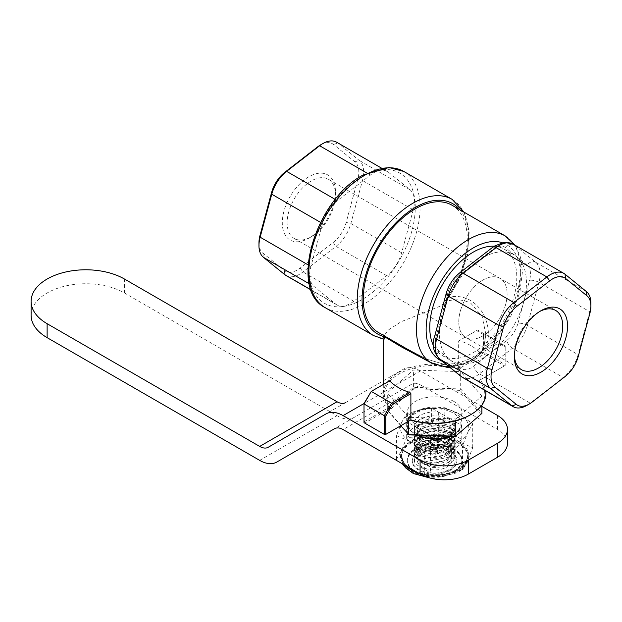 <?xml version="1.0" encoding="UTF-8"?>
<svg xmlns="http://www.w3.org/2000/svg" width="622" height="622" viewBox="0 0 622 622"><rect width="100%" height="100%" fill="white"/><g stroke="black" fill="none" stroke-linecap="round" stroke-linejoin="round"><path stroke-width="0.47" stroke-dasharray="3.11 2.33" d="M335.483 192.105A37.608 21.716 -60 0 1 308.893 238.164A37.608 21.716 -60 0 1 282.302 222.808A37.608 21.716 -60 0 1 308.893 176.749A37.608 21.716 -60 0 1 335.483 192.105L335.483 194.896A34.187 19.741 120 0 0 328.4 179.245A34.187 19.741 120 0 0 294.214 198.986A34.187 19.741 120 0 0 294.214 238.459A34.187 19.741 120 0 0 311.311 236.764A34.187 19.741 120 0 0 335.483 194.896M258.954 242.829A23.931 13.816 120 0 0 262.865 253.068L284.277 270.446A23.931 13.816 120 0 0 300.154 268.043L333.167 242.44A23.931 13.816 120 0 0 346.182 222.435L357.782 179.455A23.931 13.816 120 0 0 354.913 161.844L333.501 144.467A23.931 13.816 120 0 0 320.493 144.934M507.117 293.988A34.187 19.741 -60 0 1 492.196 328.393A34.187 19.741 -60 0 1 465.855 337.552A34.187 19.741 -60 0 1 465.855 298.078A34.187 19.741 -60 0 1 500.041 278.337A34.187 19.741 -60 0 1 507.117 293.988A34.187 19.741 120 0 0 500.041 278.337A34.187 19.741 120 0 0 465.855 298.078A34.187 19.741 120 0 0 465.855 337.552A34.187 19.741 120 0 0 492.196 328.393A34.187 19.741 120 0 0 507.117 293.988M449.597 436.279A26.326 15.2 0 0 0 453.213 434.537A26.326 15.2 0 0 0 453.213 413.047A26.326 15.2 0 0 0 415.986 413.047A26.326 15.2 0 0 0 415.986 434.537A26.326 15.2 0 0 0 417.113 435.151M417.245 435.159A27.352 15.791 180 0 1 415.255 434.117A27.352 15.791 180 0 1 407.247 422.952A27.352 15.791 180 0 1 424.134 408.366A27.352 15.791 180 0 1 453.936 411.787A27.352 15.791 180 0 1 461.944 422.952A27.352 15.791 180 0 1 453.936 434.117A27.352 15.791 180 0 1 449.294 436.271M453.936 401.462A27.352 15.791 0 0 0 424.134 398.033A27.352 15.791 0 0 0 407.247 412.627A27.352 15.791 0 0 0 434.599 428.418A27.352 15.791 0 0 0 461.944 412.627A27.352 15.791 0 0 0 453.936 401.462M480.705 414.221L460.047 390.375L460.7 388.96L481.887 413.428L455.25 436.473M460.047 390.375L413.941 388.773L413.412 387.327L460.7 388.96L460.7 371.661L413.412 370.02L387.312 392.84L408.498 417.308L455.786 418.94L455.786 420.791M413.941 388.773L388.493 411.025L387.312 410.147L413.412 387.327L413.412 370.02M388.493 411.025L409.152 434.879M400.793 425.72L387.312 410.147L387.312 392.84M408.498 417.308L408.498 421.273M455.786 418.94L481.887 396.121L481.887 405.101M481.887 396.121L460.7 371.661M497.934 341.727L479.562 352.332A51.284 29.607 0 0 0 470.862 345.63A51.284 29.607 0 0 0 459.254 340.607L477.626 330.002L497.934 341.727L498.362 343.15L505.188 347.092L505.188 345.91L497.934 341.727M470.131 414.998A50.258 29.016 0 0 0 478.808 380.68L480.067 379.956L480.067 353.716L479.562 352.332M480.067 353.716L498.362 343.15M505.188 347.092L505.188 365.448L505.188 345.91L484.88 334.185L484.88 352.892L505.188 364.616M476.6 330.593L477.626 330.002L484.88 334.185L483.426 334.535L476.6 330.593L458.313 341.151L458.313 367.392L483.426 352.892L483.426 334.535M485.875 393.64A51.284 29.607 180 0 0 480.067 379.956L505.188 365.448L504.458 365.868L484.157 354.143L458.5 368.955L458.313 367.392A51.284 29.607 180 0 0 383.315 393.64A51.284 29.607 180 0 0 389.131 407.332L389.131 381.092L389.636 380.804M484.88 352.892L484.157 353.304L484.157 354.143M458.5 368.955A50.258 29.016 0 0 0 399.06 373.962A50.258 29.016 0 0 0 390.391 408.281L364.733 423.092L385.041 434.817L410.699 420.006M364.01 403.484L364.01 422.672L364.733 423.092M389.131 381.092L370.836 391.658M364.01 421.833L389.131 407.332L390.391 408.281M459.254 340.607L458.313 341.151M484.157 353.304L483.426 352.892M478.808 380.68L504.458 365.868M450.126 367.579L471.367 361.335L483.877 347.185L485.875 334.325L482.167 316.497L470.854 303.264C463.483 299.501 455.172 298.863 445.935 301.328L445.181 303.443L459.067 279.947L467.441 254.973L469.245 231.501L464.121 212.203M429.32 361.856L447.412 367.268M384.023 339.184L383.315 337L383.315 339.068M445.181 303.443L441.853 305.495L401.143 321.722L387.871 330.313L383.315 337M448.851 367.237A3.421 1.337 96.1 0 1 450.079 365.954A3.421 1.337 96.1 0 1 450.546 366.249L426.078 358.91L402.869 346.586L427.026 359.298L450.079 365.954L462.356 364.305C470.776 361.11 472.767 359.259 474.314 358.358C480.075 353.654 479.717 355.481 483.932 346.641A3.421 1.952 18.7 0 1 486.334 345.591C483.022 351.764 478.131 356.577 471.655 360.029C465.093 364.095 458.056 366.171 450.546 366.249A73.505 42.436 120 0 1 431.691 363.225M384.482 335.973L383.945 335.048L393.361 341.097L383.253 334.628A73.505 42.436 -60 0 1 378.503 332.521M383.945 335.048L383.253 334.628M483.877 347.185A3.421 1.952 18.7 0 1 483.924 346.633L485.875 334.356M452.007 205.213A73.505 42.436 -60 0 1 447.265 297.674L445.935 301.328A75.215 43.423 -60 0 0 459.985 209.816M447.265 297.674C475.916 289.805 494.793 322.414 486.334 345.591A73.505 42.436 120 0 0 505.196 235.917M335.608 304.01A27.352 15.791 120 0 0 336.797 304.827A27.352 15.791 120 0 0 353.747 301.266L386.76 275.663A27.352 15.791 120 0 0 401.633 252.796L413.233 209.816A27.352 15.791 120 0 0 409.96 189.694L388.548 172.317A27.352 15.791 120 0 0 387.35 171.493A27.352 15.791 120 0 0 370.401 175.062L337.388 200.665A27.352 15.791 120 0 0 322.515 223.523L310.914 266.511A27.352 15.791 120 0 0 314.188 286.625L335.608 304.01L311.016 289.813M336.58 142.181A27.352 15.791 -60 0 1 337.777 143.006L359.189 160.383A27.352 15.791 -60 0 1 362.463 180.504L350.87 223.485A27.352 15.791 -60 0 1 335.997 246.351L302.984 271.954A27.352 15.791 -60 0 1 286.034 275.523M494.156 246.226A61.539 35.532 -60 0 1 504.045 249.072A61.539 35.532 -60 0 1 516.789 277.241A61.539 35.532 -60 0 1 489.926 339.169A61.539 35.532 -60 0 1 442.506 355.66A61.539 35.532 -60 0 1 433.441 345.575M526.461 282.823A61.539 35.532 120 0 0 513.718 254.655A61.539 35.532 120 0 0 452.178 290.179A61.539 35.532 120 0 0 452.178 361.242A61.539 35.532 120 0 0 499.598 344.751A61.539 35.532 120 0 0 526.461 282.823M514.402 355.349A34.187 19.741 -60 0 1 514.371 354.004A34.187 19.741 -60 0 1 538.543 312.135A34.187 19.741 -60 0 1 539.725 311.482M526.951 405.357A27.352 15.791 120 0 0 530.216 403.149L563.237 377.546A27.352 15.791 120 0 0 578.102 354.68L589.703 311.7A27.352 15.791 120 0 0 590.9 303.279M454.705 421.444L438.666 412.184A20.51 11.841 0 0 0 414.081 423.792A20.51 11.841 0 0 0 414.493 426.14L430.525 435.4A20.51 11.841 0 0 0 455.11 423.792A20.51 11.841 0 0 0 454.705 421.444L454.705 458.849A20.51 11.841 180 0 1 455.11 461.197A20.51 11.841 180 0 1 430.525 472.806L414.493 463.546A20.51 11.841 180 0 1 414.081 461.197A20.51 11.841 180 0 1 438.666 449.589L454.705 458.849M430.525 435.4L430.525 472.806M438.666 412.184L438.666 449.589M414.493 426.14L414.493 463.546M259.685 460.381L337.038 415.714L124.478 292.993A54.697 31.582 0 0 0 64.867 286.151A54.697 31.582 0 0 0 31.1 315.323M507.466 443.331A34.187 19.741 0 0 0 497.452 429.374L420.433 384.909L343.08 429.569M481.887 406.43L420.433 370.953L364.01 403.53M407.41 436.006L437.608 453.446A27.352 15.791 0 0 0 461.781 439.482L431.59 422.05A27.352 15.791 0 0 0 407.41 436.006L407.41 422.05A27.352 15.791 180 0 1 431.59 408.094L461.781 425.526A27.352 15.791 180 0 1 451.207 436.333M436.667 438.945L407.41 422.05M437.608 439.482L437.608 453.446M461.781 425.526L461.781 439.482M431.59 408.094L431.59 422.05M337.038 415.714A34.187 19.741 -120 0 0 354.136 417.409L411.888 384.062A17.097 9.866 60 0 1 420.433 384.909M354.136 417.409L334.613 428.675M345.505 402.652A17.097 9.866 -120 0 0 345.591 402.605L403.344 369.258A34.187 19.741 60 0 1 420.433 370.953M345.591 402.605L268.23 447.265M411.158 442.079A33.145 19.134 0 0 0 401.454 455.615A33.145 19.134 0 0 0 421.91 473.295A33.145 19.134 0 0 0 458.033 469.143A33.145 19.134 0 0 0 467.744 455.615A33.145 19.134 0 0 0 447.28 437.935A33.145 19.134 0 0 0 411.158 442.079M418.793 451.222A22.353 12.907 0 0 0 412.246 460.342A22.353 12.907 0 0 0 426.047 472.269A22.353 12.907 0 0 0 450.406 469.47A22.353 12.907 0 0 0 456.952 460.342A22.353 12.907 0 0 0 443.152 448.423A22.353 12.907 0 0 0 418.793 451.222M450.406 470.318A22.353 12.907 0 0 0 456.952 461.197A22.353 12.907 0 0 0 443.152 449.271A22.353 12.907 0 0 0 418.793 452.07A22.353 12.907 0 0 0 412.246 461.197A22.353 12.907 0 0 0 426.047 473.117A22.353 12.907 0 0 0 450.406 470.318M420.69 474.368L424.383 475.612L443.447 474.679L462.511 469.711L467.62 460.723L472.728 447.7L458.772 441.659L444.816 431.582L425.751 436.551A34.187 19.741 0 0 0 401.571 450.507A34.187 19.741 0 0 0 400.412 455.615A34.187 19.741 0 0 0 410.427 469.571A34.187 19.741 0 0 0 443.447 474.679A34.187 19.741 0 0 0 458.772 469.571A34.187 19.741 0 0 0 467.62 460.723A34.187 19.741 0 0 0 468.786 455.615A34.187 19.741 0 0 0 458.772 441.659A34.187 19.741 0 0 0 425.751 436.551L406.687 437.484L401.571 450.507L396.463 459.495L400.195 462.55M443.447 446.767A34.187 19.741 0 0 0 467.62 432.803L462.511 445.826L443.447 446.767L424.383 451.727L410.427 441.659A34.187 19.741 0 0 0 443.447 446.767M446.868 436.908A17.735 8.42 172.4 0 1 441.822 439.093A17.735 8.42 172.4 0 1 429.25 440.773A17.735 8.42 172.4 0 1 416.919 434.483A17.735 8.42 172.4 0 1 422.128 427.384A17.735 8.42 172.4 0 1 440.78 423.582A17.735 8.42 172.4 0 1 452.077 429.802A17.735 8.42 172.4 0 1 446.868 436.908M446.479 437.352A20.51 11.841 0 0 0 448.633 436.333L449.558 435.804A20.51 11.841 0 0 0 455.11 427.695A20.51 11.841 0 0 0 454.76 425.526L441.045 419.477L426.171 421.483L417.401 425.977L414.081 431.536L418.831 437.188L430.836 439.342A20.51 11.841 0 0 0 437.499 439.42M448.633 436.333L443.027 438.712L428.146 440.718L418.015 438.277L414.089 432.803L415.675 428.923L420.091 425.324L426.669 422.571L434.405 421.071L442.188 421.008L448.812 422.377L453.391 424.997L455.11 428.472L449.558 435.804M447.07 438.393A17.735 8.42 172.4 0 1 428.418 442.195A17.735 8.42 172.4 0 1 417.113 435.975A17.735 8.42 172.4 0 1 422.322 428.877A17.735 8.42 172.4 0 1 427.368 426.684A17.735 8.42 172.4 0 1 439.948 425.005A17.735 8.42 172.4 0 1 452.28 431.295A17.735 8.42 172.4 0 1 447.07 438.393M449.1 440.454L426.653 444.738L417.556 442.102L414.081 437.118L420.091 429.709L426.171 427.073L441.045 425.059L451.183 427.501L455.11 432.881L449.1 440.454M446.868 442.491A17.735 8.42 172.4 0 1 441.822 444.683A17.735 8.42 172.4 0 1 429.25 446.355A17.735 8.42 172.4 0 1 416.919 440.065A17.735 8.42 172.4 0 1 422.128 432.966A17.735 8.42 172.4 0 1 440.78 429.164A17.735 8.42 172.4 0 1 452.077 435.384A17.735 8.42 172.4 0 1 446.868 442.491M420.091 430.906L414.081 438.479L418.015 443.867L428.146 446.301L443.027 444.295L449.1 441.651L455.11 434.242L451.65 429.266L442.561 426.63L420.091 430.906M447.07 443.976A17.735 8.42 172.4 0 1 428.418 447.778A17.735 8.42 172.4 0 1 417.113 441.558A17.735 8.42 172.4 0 1 422.322 434.459A17.735 8.42 172.4 0 1 427.368 432.267A17.735 8.42 172.4 0 1 439.948 430.587A17.735 8.42 172.4 0 1 452.28 436.877A17.735 8.42 172.4 0 1 447.07 443.976M449.1 446.036L426.653 450.32L417.556 447.684L414.081 442.701L420.091 435.291L426.171 432.655L441.045 430.642L451.183 433.083L455.11 438.463L449.1 446.036M446.868 448.073A17.735 8.42 172.4 0 1 441.822 450.266A17.735 8.42 172.4 0 1 429.25 451.937A17.735 8.42 172.4 0 1 416.919 445.647A17.735 8.42 172.4 0 1 422.128 438.549A17.735 8.42 172.4 0 1 440.78 434.747A17.735 8.42 172.4 0 1 452.077 440.967A17.735 8.42 172.4 0 1 446.868 448.073M420.091 436.496L414.081 444.061L418.015 449.449L428.146 451.883L443.027 449.877L449.1 447.234L455.11 439.824L451.65 434.848L442.561 432.212L420.091 436.496M447.07 449.558A17.735 8.42 172.4 0 1 428.418 453.36A17.735 8.42 172.4 0 1 417.113 447.14A17.735 8.42 172.4 0 1 422.322 440.042A17.735 8.42 172.4 0 1 427.368 437.849A17.735 8.42 172.4 0 1 439.948 436.17A17.735 8.42 172.4 0 1 452.28 442.46A17.735 8.42 172.4 0 1 447.07 449.558M449.1 451.619L426.653 455.903L417.556 453.267L414.081 448.283L420.091 440.874L426.171 438.238L441.045 436.224L451.183 438.666L455.11 444.046L449.1 451.619M446.868 453.656A17.735 8.42 172.4 0 1 441.822 455.848A17.735 8.42 172.4 0 1 429.25 457.52A17.735 8.42 172.4 0 1 416.919 451.238A17.735 8.42 172.4 0 1 422.128 444.131A17.735 8.42 172.4 0 1 440.78 440.329A17.735 8.42 172.4 0 1 452.077 446.549A17.735 8.42 172.4 0 1 446.868 453.656M420.091 442.079L414.081 449.644L418.015 455.032L428.146 457.465L443.027 455.459L449.1 452.816L455.11 445.406L451.65 440.43L442.561 437.795L420.091 442.079M447.07 455.141A17.735 8.42 172.4 0 1 428.418 458.943A17.735 8.42 172.4 0 1 417.113 452.723A17.735 8.42 172.4 0 1 422.322 445.624A17.735 8.42 172.4 0 1 427.368 443.432A17.735 8.42 172.4 0 1 439.948 441.752A17.735 8.42 172.4 0 1 452.28 448.042A17.735 8.42 172.4 0 1 447.07 455.141M449.1 457.201L426.653 461.485L417.556 458.849L414.081 453.873L420.091 446.456L426.171 443.82L441.045 441.807L451.183 444.248L455.11 449.628L449.1 457.201M430.035 444.069L440.057 445.865L448.68 449.372A17.735 8.42 172.4 0 1 452.28 453.625A17.735 8.42 172.4 0 1 442.88 462.628A17.735 8.42 172.4 0 1 423.792 463.74L417.712 458.764L414.602 452.979A20.51 11.841 180 0 1 430.035 444.069L447.443 444.271L455.11 450.989L449.1 458.398L443.027 461.042L428.146 463.048L418.015 460.614L414.081 455.226L414.602 452.979M440.057 445.865A17.735 8.42 172.4 0 1 452.077 452.132A17.735 8.42 172.4 0 1 441.822 461.431A17.735 8.42 172.4 0 1 429.25 463.102A17.735 8.42 172.4 0 1 417.712 458.764M448.68 449.372L454.76 453.446L455.11 455.218L447.708 463.522L430.836 467.254L423.792 463.74M430.035 416.149A20.51 11.841 0 0 0 414.602 425.067C416.779 420.946 421.926 417.968 430.035 416.149L428.457 419.22L435.369 418.614L442.429 419.64C448.4 420.472 452.505 422.431 454.76 425.526A20.51 11.841 0 0 0 430.035 416.149M418.031 425.238L414.602 425.067A20.51 11.841 0 0 0 430.836 439.342C424.842 438.401 420.822 436.395 418.769 433.309L416.981 429.32L418.031 425.238A17.735 8.42 172.4 0 1 428.457 419.22M458.772 413.739A34.187 19.741 0 0 0 425.751 408.631A34.187 19.741 0 0 0 401.571 422.587A34.187 19.741 0 0 0 410.427 441.659L396.463 435.61L401.571 422.587L406.687 413.599L425.751 408.631L444.816 407.698L458.772 413.739L472.728 423.815L467.62 432.803A34.187 19.741 0 0 0 458.772 413.739M418.769 433.309A17.735 8.42 172.4 0 1 417.113 430.393A17.735 8.42 172.4 0 1 427.368 421.102A17.735 8.42 172.4 0 1 439.948 419.422A17.735 8.42 172.4 0 1 442.429 419.64M454.76 453.446A20.51 11.841 180 0 1 455.11 455.615A20.51 11.841 180 0 1 430.836 467.254M396.463 459.495L396.463 435.61M424.383 475.612L424.383 451.727M462.511 469.711L462.511 445.826M472.728 447.7L472.728 423.815M444.816 431.582L444.816 407.698M406.687 437.484L406.687 413.599M411.546 442.732A32.601 18.823 0 0 0 402.076 457.357A32.601 18.823 0 0 0 423.185 473.669A32.601 18.823 0 0 0 457.644 469.346A32.601 18.823 0 0 0 467.114 457.357A32.601 18.823 0 0 0 448.12 438.914A32.601 18.823 0 0 0 411.546 442.732M422.322 448.952A17.354 10.022 0 0 0 417.245 456.035A17.354 10.022 0 0 0 427.959 465.295A17.354 10.022 0 0 0 446.868 463.126A17.354 10.022 0 0 0 451.953 456.035A17.354 10.022 0 0 0 441.239 446.783A17.354 10.022 0 0 0 422.322 448.952M446.868 467.005A17.354 10.022 0 0 0 451.953 459.922A17.354 10.022 0 0 0 441.239 450.662A17.354 10.022 0 0 0 422.322 452.832A17.354 10.022 0 0 0 417.245 459.922A17.354 10.022 0 0 0 427.959 469.175A17.354 10.022 0 0 0 446.868 467.005M502.047 242.634A66.663 38.486 -60 0 1 520.42 275.149A66.663 38.486 -60 0 1 473.28 356.795A66.663 38.486 -60 0 1 442.429 361.335M343.305 306.459A75.215 43.423 120 0 0 414.392 218.967A75.215 43.423 120 0 0 362.074 176.749A75.215 43.423 120 0 0 309.756 257.352A75.215 43.423 120 0 0 343.305 306.459M403.81 171.462A78.629 45.398 -60 0 1 420.091 207.453A78.629 45.398 -60 0 1 344.868 310.961A78.629 45.398 -60 0 1 325.174 307.657M441.853 305.495A78.629 45.398 120 0 0 468.444 235.373A78.629 45.398 120 0 0 452.155 199.374M373.527 335.569A78.629 45.398 120 0 0 383.828 338.99M333.167 242.44L335.997 246.351L386.76 275.663M353.747 301.266L302.984 271.954L300.154 268.043M346.182 222.435L350.87 223.485L401.633 252.796M357.782 179.455L362.463 180.504L413.233 209.816M354.913 161.844L359.189 160.383L409.96 189.694M333.501 144.467L337.777 143.006L388.548 172.317M262.865 253.068L263.425 257.321M284.277 270.446L284.837 274.699M320.54 222.381L322.515 223.523M337.388 200.665L335.328 199.475M310.914 266.511L308.077 264.871M309.282 283.795L314.188 286.625M366.848 173.009L370.401 175.062M565.242 376.427L563.237 377.546L512.466 348.234L479.453 373.838L530.216 403.149L532.23 402.03M589.85 313.441L589.703 311.7L538.94 282.388L527.339 325.376L578.102 354.68L578.258 356.422M565.017 274.201L514.254 244.889L535.666 262.274L586.429 291.578M535.666 262.274A27.352 15.791 -60 0 1 538.94 282.388A6.834 2.34 -164.9 0 0 529.571 280.281A20.51 11.841 120 0 0 527.114 265.197A6.834 5.559 129.1 0 1 535.666 262.274M527.339 325.376A27.352 15.791 -60 0 1 512.466 348.234A6.834 3.227 -127.8 0 1 506.813 340.413A20.51 11.841 120 0 0 517.971 323.269A6.834 2.34 -164.9 0 1 527.339 325.376M434.56 336.619A6.834 2.34 -164.9 0 1 436.325 335.608A20.51 11.841 120 0 0 438.782 350.699L460.194 368.076A20.51 11.841 120 0 0 473.801 366.016A6.834 3.227 -127.8 0 0 479.453 373.838A27.352 15.791 -60 0 1 462.504 377.406M438.782 350.699A6.834 5.559 -50.9 0 0 439.303 358.801M460.194 368.076A6.834 5.559 -50.9 0 0 460.723 376.178M473.801 366.016L506.813 340.413M517.971 323.269L529.571 280.281M527.114 265.197L505.702 247.82A6.834 5.559 129.1 0 1 514.254 244.889A27.352 15.791 -60 0 0 513.057 244.065M505.702 247.82A20.51 11.841 120 0 0 492.088 249.873A6.834 3.227 52.2 0 1 492.733 247.261M492.088 249.873L459.075 275.476A6.834 3.227 52.2 0 1 459.72 272.864M459.075 275.476A20.51 11.841 120 0 0 447.926 292.628A6.834 2.34 15.1 0 0 446.161 293.638M447.926 292.628L436.325 335.608M124.478 279.037L124.478 292.993M497.452 429.374L497.452 415.418M453.936 471.507A27.352 15.791 0 0 0 453.936 449.177A27.352 15.791 0 0 0 415.255 449.177A27.352 15.791 0 0 0 415.255 471.507A27.352 15.791 0 0 0 453.936 471.507M453.936 472.362A27.352 15.791 0 0 0 453.936 450.033A27.352 15.791 0 0 0 415.255 450.033A27.352 15.791 0 0 0 415.255 472.362A27.352 15.791 0 0 0 453.936 472.362M453.936 471.087A27.352 15.791 0 0 0 453.936 448.757A27.352 15.791 0 0 0 415.255 448.757A27.352 15.791 0 0 0 415.255 471.087A27.352 15.791 0 0 0 453.936 471.087M311.311 236.764L308.893 238.164M294.214 238.459L521.454 369.655M328.4 179.245L555.64 310.44M453.213 434.537L453.936 434.117M415.986 434.537L415.255 434.117M407.247 412.627L407.247 422.952M461.944 412.627L461.944 422.952M383.315 384.45L383.315 393.64M485.875 334.325L485.875 390.896M449.652 367.198L471.857 359.928L495.19 339.977L510.382 317.337L519.875 292.293L522.418 271.76L520.56 257.337L515.156 245.278M311.078 289.976L336.797 304.827M381.449 168.088L387.35 171.493M442.506 355.66L452.178 361.242M504.045 249.072L513.718 254.655M514.371 354.004L514.371 356.795M538.543 312.135L540.961 310.736M455.11 423.792L455.11 461.197M414.081 423.792L414.081 461.197M467.744 455.615C467.581 462.154 463.942 467.542 456.836 471.795L444.015 476.343C436.356 477.712 428.853 477.432 421.506 475.511C415.232 473.824 410.209 471.064 406.438 467.223C405.769 466.508 401.944 463.079 401.454 455.615M456.952 461.197L456.952 460.342M412.246 461.197L412.246 460.342M468.786 455.615C468.568 462.612 464.758 468.312 457.357 472.697L434.42 478.24L430.16 478.061M400.412 455.615L403.243 464.859M441.822 439.093L443.027 438.712M429.25 440.773L428.146 440.718M416.919 434.483L417.113 435.975M452.077 429.802L452.28 431.295M427.368 426.684L426.171 427.065M439.948 425.005L441.045 425.059M441.822 444.683L443.027 444.295M429.25 446.355L428.146 446.301M416.919 440.065L417.113 441.558M452.077 435.384L452.28 436.877M427.368 432.267L426.171 432.655M439.948 430.587L441.045 430.642M441.822 450.266L443.027 449.877M429.25 451.937L428.146 451.883M416.919 445.647L417.113 447.14M452.077 440.967L452.28 442.46M427.368 437.849L426.171 438.238M439.948 436.17L441.045 436.224M441.822 455.848L443.027 455.459M429.25 457.52L428.146 457.465M416.919 451.238L417.113 452.723M452.077 446.549L452.28 448.042M427.368 443.432L426.171 443.82M439.948 441.752L441.045 441.807M452.077 452.132L452.28 453.625M455.11 450.989L455.11 449.636M414.081 455.226L414.081 453.873M455.11 445.406L455.11 444.046M414.081 449.644L414.081 448.283M455.11 439.824L455.11 438.463M414.081 444.061L414.081 442.701M455.11 434.242L455.11 432.881M414.081 438.479L414.081 437.118M455.11 428.659L455.11 427.695M414.081 432.896L414.081 431.536M427.368 421.102L426.171 421.483M439.948 419.422L441.045 419.477M417.004 429.569L417.113 430.393M455.11 455.615L455.11 455.218M441.822 461.431L443.027 461.042M429.25 463.102L428.146 463.048M402.076 457.357C403.126 463.623 407.052 468.514 413.863 472.028C419.788 475.029 426.544 476.576 434.133 476.677C442.677 476.701 450.157 474.928 456.571 471.344C463.374 466.873 466.889 462.216 467.114 457.357M451.953 459.922L451.953 456.035M417.245 459.922L417.245 456.035"/><path stroke-width="0.93" d="M322.904 143.534L320.493 144.934A23.931 13.816 120 0 0 317.624 146.87L284.612 172.473A23.931 13.816 120 0 0 271.604 192.478L260.004 235.458A23.931 13.816 120 0 0 258.954 242.829L258.954 245.62A27.352 15.791 -60 0 1 260.151 237.2L271.752 194.22A27.352 15.791 -60 0 1 286.618 171.353L319.638 145.75A27.352 15.791 -60 0 1 322.904 143.534A27.352 15.791 -60 0 1 336.58 142.181L381.449 168.088M417.113 435.151A26.326 15.2 0 0 0 449.597 436.279M449.294 436.271A27.352 15.791 180 0 1 417.245 435.159M481.887 405.101L481.887 413.428L455.25 436.473L409.152 434.879L400.793 425.72M455.786 420.791L455.786 436.247L408.498 434.615L408.498 421.273M392.591 404.214L410.885 393.656L409.937 392.529L391.565 403.134L392.591 404.214L385.764 416.04L384.318 415.698L384.318 434.397L385.041 434.817L385.764 434.397L385.764 416.04M384.318 434.397L364.01 422.672L364.01 403.484L371.264 391.409L391.565 403.134L384.318 415.698L364.01 403.973L371.264 391.409L389.636 380.804A51.284 29.607 0 0 0 409.937 392.529M485.875 390.896L485.875 393.64A51.284 29.607 180 0 1 470.862 414.579L470.131 414.998A50.258 29.016 0 0 1 410.699 420.006L385.764 434.397M470.862 414.579A51.284 29.607 180 0 1 410.885 419.897L410.885 393.656M447.412 367.268L450.126 367.579M383.828 338.99C384.248 339.503 384.497 338.749 384.583 336.751L400.762 346.532L429.32 361.856M402.869 346.586L393.361 341.097M459.985 209.816A75.215 43.423 -60 0 0 378.471 245.76A75.215 43.423 -60 0 0 384.583 336.743L384.482 335.973M393.703 341.299L378.503 332.521A73.505 42.436 -60 0 1 378.503 247.649A73.505 42.436 -60 0 1 452.007 205.213L505.196 235.917A73.505 42.436 120 0 0 431.691 278.353A73.505 42.436 120 0 0 431.691 363.225L446.783 367.26L449.652 367.198M311.078 289.976L286.034 275.523A27.352 15.791 -60 0 1 284.837 274.699L263.425 257.321A27.352 15.791 -60 0 1 258.954 245.62M433.441 345.575A61.539 35.532 -60 0 1 443.867 282.31A61.539 35.532 -60 0 1 494.156 246.226M539.725 311.482A34.187 19.741 -60 0 1 555.64 310.44A34.187 19.741 -60 0 1 562.723 326.091A34.187 19.741 -60 0 1 547.795 360.496A34.187 19.741 -60 0 1 521.454 369.655A34.187 19.741 -60 0 1 514.402 355.349M567.559 326.091A37.608 21.716 120 0 0 540.961 310.736A37.608 21.716 120 0 0 514.371 356.795A37.608 21.716 120 0 0 540.961 372.15A37.608 21.716 120 0 0 567.559 326.091M532.23 402.03A23.931 13.816 -60 0 1 529.369 403.966A23.931 13.816 -60 0 1 516.353 404.432L494.941 387.055A23.931 13.816 -60 0 1 492.072 369.445L503.672 326.464A23.931 13.816 -60 0 1 516.688 306.459L549.7 280.856A23.931 13.816 -60 0 1 565.577 278.454L586.989 295.831A23.931 13.816 -60 0 1 590.9 306.071A23.931 13.816 -60 0 1 589.85 313.441L578.258 356.422A23.931 13.816 -60 0 1 565.242 376.427L532.23 402.03M590.9 306.071L590.9 303.279A27.352 15.791 120 0 0 586.429 291.578L565.017 274.201A27.352 15.791 120 0 0 563.82 273.377A27.352 15.791 120 0 0 546.87 276.945L513.858 302.549A27.352 15.791 120 0 0 498.992 325.415L487.391 368.395A27.352 15.791 120 0 0 490.665 388.517L512.077 405.894A27.352 15.791 120 0 0 513.274 406.718A27.352 15.791 120 0 0 526.951 405.357L529.369 403.966M31.1 301.367L31.1 315.323A54.697 31.582 0 0 0 47.124 337.653L47.124 323.697A54.697 31.582 180 0 1 31.1 301.367A54.697 31.582 180 0 1 64.867 272.187A54.697 31.582 180 0 1 124.478 279.037L337.038 401.758A17.097 9.866 -120 0 0 345.505 402.652M47.124 323.697L259.685 446.417L337.038 401.758M497.452 443.331L497.452 457.287A34.187 19.741 0 0 0 507.466 443.331L507.466 429.374A34.187 19.741 180 0 1 497.452 443.331L468.444 460.078A34.187 19.741 180 0 1 420.091 460.078L420.091 474.034A34.187 19.741 0 0 0 468.444 474.034L468.444 460.078M481.887 406.43L497.452 415.418A34.187 19.741 180 0 1 507.466 429.374M497.452 457.287L468.444 474.034M334.613 428.675L276.774 462.068L334.535 428.729A17.097 9.866 -120 0 0 334.535 428.729L334.535 428.721A17.097 9.866 -120 0 1 343.08 429.569L420.091 474.034M364.01 403.53L343.08 415.613L420.091 460.078M451.207 436.333A27.352 15.791 180 0 1 437.608 439.482L436.667 438.945M276.774 462.068A34.187 19.741 60 0 1 259.685 460.381L47.124 337.653M259.685 446.417A17.097 9.866 60 0 0 268.23 447.265L325.982 413.918A34.187 19.741 -120 0 1 343.08 415.613M437.499 439.42A20.51 11.841 0 0 0 446.479 437.352M400.195 462.55L410.427 469.571L420.69 474.368M442.429 361.335A66.663 38.486 -60 0 1 436.768 289.005A66.663 38.486 -60 0 1 502.047 242.634M403.81 171.462L388.937 167.481L362.781 175.186C315.548 199.942 288.188 289.541 325.174 307.657A78.629 45.398 -60 0 1 313.123 244.648A78.629 45.398 -60 0 1 364.492 175.357A78.629 45.398 -60 0 1 403.81 171.462L452.155 199.374A78.629 45.398 120 0 0 373.527 244.773A78.629 45.398 120 0 0 373.527 335.569L384.023 339.184M317.624 146.87L319.638 145.75L366.848 173.009M284.612 172.473L286.618 171.353L335.328 199.475M271.604 192.478L271.752 194.22L320.54 222.381M260.004 235.458L260.151 237.2L308.077 264.871M263.425 257.321L309.282 283.795M311.016 289.813L284.837 274.699M516.353 404.432L512.077 405.894L461.314 376.582L439.894 359.205A27.352 15.791 -60 0 1 436.621 339.083A6.834 2.34 -164.9 0 1 434.56 336.619C431.637 344.417 433.215 351.811 439.303 358.801A6.834 5.559 -50.9 0 0 439.894 359.205L490.665 388.517L494.941 387.055M492.072 369.445L487.391 368.395L436.621 339.083L448.221 296.103A27.352 15.791 -60 0 1 463.095 273.237L496.107 247.634A27.352 15.791 -60 0 1 513.057 244.065L563.82 273.377M503.672 326.464L498.992 325.415L448.221 296.103A6.834 2.34 15.1 0 1 446.161 293.638C448.61 285.14 453.127 278.221 459.72 272.864A6.834 3.227 52.2 0 1 463.095 273.237L513.858 302.549L516.688 306.459M549.7 280.856L546.87 276.945L496.107 247.634A6.834 3.227 52.2 0 0 492.733 247.261L494.195 246.195L504.069 242.292L513.057 244.065M565.577 278.454L565.017 274.201M586.989 295.831L586.429 291.578M513.274 406.718L462.504 377.406A27.352 15.791 -60 0 1 461.314 376.582A6.834 5.559 -50.9 0 1 460.723 376.178L439.303 358.801M383.315 339.068L383.315 384.45M515.156 245.278L505.196 235.917M401.944 346.05L431.691 363.225M325.174 307.657L373.527 335.569M464.121 212.203L452.155 199.374M462.504 377.406L460.723 376.178M459.72 272.864L492.733 247.261M434.56 336.619L446.161 293.638M403.243 464.859L405.63 467.884L413.358 473.529L430.16 478.061"/></g></svg>
